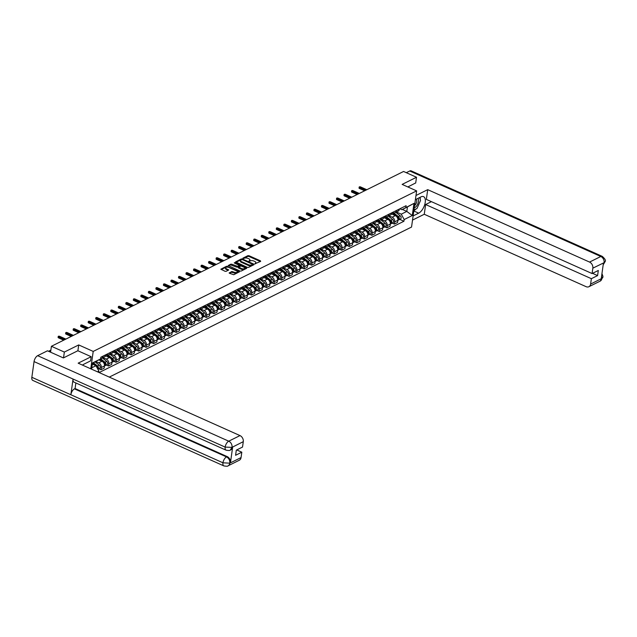 <?xml version="1.0" encoding="UTF-8"?>
<svg xmlns="http://www.w3.org/2000/svg" width="637" height="637" viewBox="0 0 637 637"><rect width="100%" height="100%" fill="white"/><g stroke="black" fill="none" stroke-linecap="round" stroke-linejoin="round"><path stroke-width="0.96" d="M254.856 263.837L260.66 261.377L260.501 260.859L249.011 255.716L247.904 255.668L242.872 258.168L244.417 258.24A2.564 1.139 8 0 1 247.976 258.407L248.932 258.829A2.564 1.139 8 0 1 249.951 259.944A2.564 1.139 8 0 1 249.457 260.493L248.924 261.186L250.349 260.899A2.564 1.139 8 0 1 253.908 261.059L254.864 261.488A2.564 1.139 8 0 1 255.891 262.595A2.564 1.139 8 0 1 255.389 263.153L254.856 263.837M229.256 272.724L229.416 273.241L233.747 274.738L239.488 271.792L226.581 266.258L220.84 269.204L225.044 271.29L226.159 271.338L228.707 269.977L226.453 268.766A2.142 0.956 8 0 1 225.602 267.843A2.142 0.956 8 0 1 226.828 267.166A2.142 0.956 8 0 1 228.986 267.508L236.55 270.892A2.142 0.956 8 0 1 237.402 271.824A2.142 0.956 8 0 1 236.176 272.493A2.142 0.956 8 0 1 234.018 272.15L231.645 271.537L229.201 273.106M93.209 351.417L78.717 344.935L64.345 352.07L51.414 346.281L403.571 171.472L416.51 177.261L402.138 184.396L416.63 190.885L93.209 351.417L90.765 368.815M247.363 267.381L248.47 267.429L254.059 264.658L253.892 264.132L242.41 258.996L241.304 258.948L235.563 261.895L247.363 267.381M246.702 268.312L241.112 271.083L239.998 271.036L228.197 265.549L230.745 264.188L231.852 264.236L237.625 266.37L239.361 265.414L234.193 262.898L234.862 262.563L246.535 267.787L246.702 268.312M109.277 377.096L411.542 227.059L416.63 190.885M64.345 352.07L63.533 357.859M51.414 346.281L50.578 352.197M415.69 183.05L416.51 177.261M396.286 210.568L396.262 210.736A3.75 2.819 63.6 0 1 394.94 212.758L398.125 211.173A3.75 2.819 -116.4 0 0 399.447 209.151L399.471 208.992M388.912 215.752L392.177 217.209A3.75 2.819 63.6 0 1 394.701 221.875L397.878 220.298A3.75 2.819 -116.4 0 0 395.362 215.632L391.588 213.944M397.878 220.298L397.576 222.504L394.391 224.081L392.281 223.141M394.94 212.758A3.75 2.819 63.6 0 1 392.806 212.726L392.36 212.519M394.701 221.875L394.391 224.081M388.761 214.303L388.745 214.47A3.75 2.819 63.6 0 1 387.423 216.492L390.6 214.908A3.75 2.819 -116.4 0 0 391.922 212.885L391.946 212.726M384.756 226.876L386.866 227.815L390.051 226.239L390.362 224.033A3.75 2.819 -116.4 0 0 387.837 219.367L384.063 217.679M387.423 216.492A3.75 2.819 63.6 0 1 385.281 216.461L384.836 216.254M381.388 219.486L384.652 220.943A3.75 2.819 63.6 0 1 387.177 225.609L386.866 227.815M381.245 218.037L381.221 218.204A3.75 2.819 63.6 0 1 379.899 220.227L383.076 218.642A3.75 2.819 -116.4 0 0 384.398 216.62L384.422 216.461M377.231 230.61L379.341 231.55L382.526 229.973L382.837 227.767A3.75 2.819 -116.4 0 0 380.313 223.101L376.539 221.413M379.899 220.227A3.75 2.819 63.6 0 1 377.757 220.195L377.311 219.988M373.863 223.221L377.128 224.678A3.75 2.819 63.6 0 1 379.652 229.344L379.341 231.55M373.72 221.772L373.696 221.939A3.75 2.819 63.6 0 1 372.374 223.961L375.559 222.377A3.75 2.819 -116.4 0 0 376.881 220.354L376.897 220.195M369.715 234.344L371.817 235.284L375.002 233.707L375.312 231.502A3.75 2.819 -116.4 0 0 372.788 226.836L369.014 225.148M372.374 223.961A3.75 2.819 63.6 0 1 370.24 223.929L369.786 223.722M366.347 226.955L369.603 228.412A3.75 2.819 63.6 0 1 372.127 233.078L371.817 235.284M366.195 225.506L366.171 225.673A3.75 2.819 63.6 0 1 364.85 227.696L368.035 226.111A3.75 2.819 -116.4 0 0 369.356 224.089L369.38 223.929M362.19 238.079L364.292 239.018L367.477 237.442L367.788 235.236A3.75 2.819 -116.4 0 0 365.264 230.57L361.49 228.882M364.85 227.696A3.75 2.819 63.6 0 1 362.716 227.664L362.262 227.457M358.822 230.69L362.079 232.147A3.75 2.819 63.6 0 1 364.603 236.813L364.292 239.018M358.671 229.24L358.647 229.408A3.75 2.819 63.6 0 1 357.325 231.43L360.51 229.853A3.75 2.819 -116.4 0 0 361.832 227.823L361.856 227.664M354.666 241.813L356.768 242.753L359.953 241.176L360.263 238.971A3.75 2.819 -116.4 0 0 357.739 234.305L353.965 232.616M357.325 231.43A3.75 2.819 63.6 0 1 355.191 231.398L354.737 231.191M351.298 234.424L354.562 235.881A3.75 2.819 63.6 0 1 357.078 240.547L356.768 242.753M351.146 232.975L351.122 233.142A3.75 2.819 63.6 0 1 349.801 235.164L352.986 233.588A3.75 2.819 -116.4 0 0 354.307 231.557L354.331 231.398M347.141 245.548L349.251 246.487L352.428 244.911L352.739 242.705A3.75 2.819 -116.4 0 0 350.215 238.039L346.448 236.351M349.801 235.164A3.75 2.819 63.6 0 1 347.667 235.133L347.213 234.934M343.773 238.158L347.038 239.616A3.75 2.819 63.6 0 1 349.554 244.282L349.251 246.487M343.622 236.709L343.598 236.876A3.75 2.819 63.6 0 1 342.276 238.899L345.461 237.322A3.75 2.819 -116.4 0 0 346.783 235.292L346.807 235.133M339.617 249.282L341.727 250.222L344.904 248.645L345.214 246.439A3.75 2.819 -116.4 0 0 342.698 241.773L338.924 240.085M342.276 238.899A3.75 2.819 63.6 0 1 340.142 238.867L339.688 238.668M336.248 241.893L339.513 243.35A3.75 2.819 63.6 0 1 342.037 248.016L341.727 250.222M336.097 240.444L336.073 240.611A3.75 2.819 63.6 0 1 334.751 242.633L337.936 241.057A3.75 2.819 -116.4 0 0 339.258 239.026L339.282 238.867M332.092 253.016L334.202 253.956L337.387 252.379L337.69 250.174A3.75 2.819 -116.4 0 0 335.173 245.508L331.399 243.82M334.751 242.633A3.75 2.819 63.6 0 1 332.618 242.601L332.172 242.402M328.724 245.627L331.988 247.084A3.75 2.819 63.6 0 1 334.513 251.75L334.202 253.956M328.573 244.178L328.549 244.345A3.75 2.819 63.6 0 1 327.235 246.368L330.412 244.791A3.75 2.819 -116.4 0 0 331.734 242.761L331.758 242.601M324.567 256.751L326.677 257.69L329.862 256.114L330.173 253.908A3.75 2.819 -116.4 0 0 327.649 249.242L323.875 247.554M327.235 246.368A3.75 2.819 63.6 0 1 325.093 246.336L324.647 246.137M321.199 249.362L324.464 250.819A3.75 2.819 63.6 0 1 326.988 255.485L326.677 257.69M321.048 247.912L321.032 248.08A3.75 2.819 63.6 0 1 319.71 250.102L322.887 248.526A3.75 2.819 -116.4 0 0 324.209 246.495L324.233 246.336M317.043 260.485L319.153 261.425L322.338 259.848L322.648 257.643A3.75 2.819 -116.4 0 0 320.124 252.977L316.35 251.289M319.71 250.102A3.75 2.819 63.6 0 1 317.568 250.07L317.122 249.871M313.675 253.096L316.939 254.553A3.75 2.819 63.6 0 1 319.463 259.219L319.153 261.425M313.531 251.655L313.508 251.814A3.75 2.819 63.6 0 1 312.186 253.837L315.371 252.26A3.75 2.819 -116.4 0 0 316.685 250.23L316.708 250.07M309.526 264.22L311.628 265.159L314.813 263.583L315.124 261.377A3.75 2.819 -116.4 0 0 312.6 256.711L308.826 255.023M312.186 253.837A3.75 2.819 63.6 0 1 310.044 253.805L309.598 253.606M306.15 256.83L309.415 258.288A3.75 2.819 63.6 0 1 311.939 262.954L311.628 265.159M306.007 255.389L305.983 255.548A3.75 2.819 63.6 0 1 304.661 257.571L307.846 255.994A3.75 2.819 -116.4 0 0 309.168 253.972L309.184 253.805M302.002 267.954L304.104 268.894L307.289 267.317L307.599 265.111A3.75 2.819 -116.4 0 0 305.075 260.445L301.301 258.757M304.661 257.571A3.75 2.819 63.6 0 1 302.527 257.539L302.073 257.34M298.634 260.565L301.89 262.022A3.75 2.819 63.6 0 1 304.414 266.688L304.104 268.894M298.482 259.124L298.458 259.283A3.75 2.819 63.6 0 1 297.137 261.305L300.322 259.729A3.75 2.819 -116.4 0 0 301.643 257.706L301.667 257.539M294.477 271.688L296.579 272.628L299.764 271.051L300.075 268.846A3.75 2.819 -116.4 0 0 297.551 264.18L293.776 262.492M297.137 261.305A3.75 2.819 63.6 0 1 295.003 261.274L294.549 261.074M291.109 264.299L294.374 265.756A3.75 2.819 63.6 0 1 296.89 270.422L296.579 272.628M290.958 262.858L290.934 263.017A3.75 2.819 63.6 0 1 289.612 265.04L292.797 263.463A3.75 2.819 -116.4 0 0 294.119 261.441L294.143 261.274M286.953 275.423L289.055 276.362L292.24 274.786L292.55 272.58A3.75 2.819 -116.4 0 0 290.026 267.914L286.26 266.226M289.612 265.04A3.75 2.819 63.6 0 1 287.478 265.008L287.024 264.809M283.584 268.034L286.849 269.491A3.75 2.819 63.6 0 1 289.365 274.157L289.055 276.362M283.433 266.592L283.409 266.752A3.75 2.819 63.6 0 1 282.087 268.774L285.272 267.198A3.75 2.819 -116.4 0 0 286.594 265.175L286.618 265.008M279.428 279.157L281.538 280.097L284.715 278.52L285.026 276.315A3.75 2.819 -116.4 0 0 282.51 271.649L278.735 269.961M282.087 268.774A3.75 2.819 63.6 0 1 279.954 268.742L279.5 268.543M276.06 271.768L279.325 273.225A3.75 2.819 63.6 0 1 281.849 277.891L281.538 280.097M275.909 270.327L275.885 270.486A3.75 2.819 63.6 0 1 274.563 272.509L277.748 270.932A3.75 2.819 -116.4 0 0 279.07 268.91L279.094 268.742M271.903 282.892L274.014 283.831L277.191 282.255L277.501 280.049A3.75 2.819 -116.4 0 0 274.985 275.383L271.211 273.695M274.563 272.509A3.75 2.819 63.6 0 1 272.429 272.477L271.983 272.278M268.535 275.502L271.8 276.96A3.75 2.819 63.6 0 1 274.324 281.626L274.014 283.831M268.384 274.061L268.36 274.221A3.75 2.819 63.6 0 1 267.038 276.243L270.223 274.666A3.75 2.819 -116.4 0 0 271.545 272.644L271.569 272.477M264.379 286.626L266.489 287.574L269.674 285.989L269.984 283.784A3.75 2.819 -116.4 0 0 267.46 279.117L263.686 277.429M267.038 276.243A3.75 2.819 63.6 0 1 264.904 276.211L264.459 276.012M261.011 279.237L264.275 280.694A3.75 2.819 63.6 0 1 266.799 285.36L266.489 287.574M260.859 277.796L260.844 277.955A3.75 2.819 63.6 0 1 259.522 279.977L262.699 278.401A3.75 2.819 -116.4 0 0 264.021 276.378L264.044 276.211M256.854 290.361L258.964 291.308L262.149 289.724L262.46 287.518A3.75 2.819 -116.4 0 0 259.936 282.852L256.162 281.164M259.522 279.977A3.75 2.819 63.6 0 1 257.38 279.946L256.934 279.747M253.486 282.971L256.751 284.428A3.75 2.819 63.6 0 1 259.275 289.094L258.964 291.308M253.343 281.53L253.319 281.689A3.75 2.819 63.6 0 1 251.997 283.712L255.174 282.135A3.75 2.819 -116.4 0 0 256.496 280.113L256.52 279.946M249.33 294.095L251.44 295.042L254.625 293.458L254.935 291.252A3.75 2.819 -116.4 0 0 252.411 286.586L248.637 284.898M251.997 283.712A3.75 2.819 63.6 0 1 249.855 283.68L249.409 283.481M245.962 286.706L249.226 288.163A3.75 2.819 63.6 0 1 251.75 292.829L251.44 295.042M245.818 285.265L245.794 285.424A3.75 2.819 63.6 0 1 244.473 287.446L247.658 285.87A3.75 2.819 -116.4 0 0 248.979 283.847L248.995 283.68M241.813 297.829L243.915 298.777L247.1 297.192L247.411 294.987A3.75 2.819 -116.4 0 0 244.887 290.321L241.112 288.633M244.473 287.446A3.75 2.819 63.6 0 1 242.339 287.414L241.885 287.215M238.445 290.44L241.702 291.897A3.75 2.819 63.6 0 1 244.226 296.563L243.915 298.777M238.294 288.999L238.27 289.158A3.75 2.819 63.6 0 1 236.948 291.181L240.133 289.604A3.75 2.819 -116.4 0 0 241.455 287.582L241.479 287.414M234.289 301.564L236.391 302.511L239.576 300.927L239.886 298.721A3.75 2.819 -116.4 0 0 237.362 294.055L233.588 292.367M236.948 291.181A3.75 2.819 63.6 0 1 234.814 291.149L234.36 290.95M230.92 294.175L234.185 295.632A3.75 2.819 63.6 0 1 236.701 300.298L236.391 302.511M230.769 292.733L230.745 292.893A3.75 2.819 63.6 0 1 229.424 294.915L232.609 293.339A3.75 2.819 -116.4 0 0 233.93 291.316L233.954 291.149M226.764 305.298L228.866 306.246L232.051 304.661L232.362 302.456A3.75 2.819 -116.4 0 0 229.838 297.79L226.063 296.101M229.424 294.915A3.75 2.819 63.6 0 1 227.29 294.883L226.836 294.684M223.396 297.909L226.661 299.366A3.75 2.819 63.6 0 1 229.177 304.032L228.866 306.246M223.245 296.468L223.221 296.627A3.75 2.819 63.6 0 1 221.899 298.649L225.084 297.073A3.75 2.819 -116.4 0 0 226.406 295.05L226.43 294.883M219.239 309.033L221.35 309.98L224.527 308.396L224.837 306.19A3.75 2.819 -116.4 0 0 222.321 301.524L218.547 299.836M221.899 298.649A3.75 2.819 63.6 0 1 219.765 298.618L219.311 298.419M215.871 301.643L219.136 303.101A3.75 2.819 63.6 0 1 221.66 307.767L221.35 309.98M215.72 300.202L215.696 300.361A3.75 2.819 63.6 0 1 214.374 302.384L217.559 300.807A3.75 2.819 -116.4 0 0 218.881 298.785L218.905 298.618M211.715 312.767L213.825 313.715L217.002 312.13L217.313 309.924A3.75 2.819 -116.4 0 0 214.796 305.258L211.022 303.57M214.374 302.384A3.75 2.819 63.6 0 1 212.24 302.352L211.787 302.153M208.347 305.378L211.611 306.835A3.75 2.819 63.6 0 1 214.136 311.501L213.825 313.715M208.195 303.937L208.172 304.096A3.75 2.819 63.6 0 1 206.85 306.118L210.035 304.542A3.75 2.819 -116.4 0 0 211.357 302.519L211.38 302.352M204.19 316.501L206.3 317.449L209.485 315.864L209.796 313.659A3.75 2.819 -116.4 0 0 207.272 308.993L203.498 307.305M206.85 306.118A3.75 2.819 63.6 0 1 204.716 306.086L204.27 305.887M200.822 309.112L204.087 310.569A3.75 2.819 63.6 0 1 206.611 315.235L206.3 317.449M200.671 307.671L200.655 307.83A3.75 2.819 63.6 0 1 199.333 309.853L202.51 308.276A3.75 2.819 -116.4 0 0 203.832 306.254L203.856 306.086M196.666 320.236L198.776 321.183L201.961 319.599L202.271 317.393A3.75 2.819 -116.4 0 0 199.747 312.727L195.973 311.039M199.333 309.853A3.75 2.819 63.6 0 1 197.191 309.821L196.745 309.622M193.298 312.847L196.562 314.304A3.75 2.819 63.6 0 1 199.086 318.97L198.776 321.183M193.154 311.405L193.13 311.565A3.75 2.819 63.6 0 1 191.809 313.587L194.986 312.011A3.75 2.819 -116.4 0 0 196.307 309.988L196.331 309.821M189.141 323.97L191.251 324.918L194.436 323.333L194.747 321.128A3.75 2.819 -116.4 0 0 192.223 316.462L188.448 314.774M191.809 313.587A3.75 2.819 63.6 0 1 189.667 313.555L189.221 313.356M185.773 316.581L189.038 318.038A3.75 2.819 63.6 0 1 191.562 322.704L191.251 324.918M185.63 315.14L185.606 315.299A3.75 2.819 63.6 0 1 184.284 317.322L187.469 315.745A3.75 2.819 -116.4 0 0 188.791 313.723L188.807 313.555M181.625 327.705L183.727 328.652L186.912 327.068L187.222 324.862A3.75 2.819 -116.4 0 0 184.698 320.196L180.924 318.508M184.284 317.322A3.75 2.819 63.6 0 1 182.15 317.29L181.696 317.091M178.256 320.315L181.513 321.781A3.75 2.819 63.6 0 1 184.037 326.447L183.727 328.652M178.105 318.874L178.081 319.033A3.75 2.819 63.6 0 1 176.76 321.056L179.945 319.479A3.75 2.819 -116.4 0 0 181.266 317.457L181.29 317.29M174.1 331.439L176.202 332.387L179.387 330.802L179.698 328.596A3.75 2.819 -116.4 0 0 177.174 323.93L173.399 322.242M176.76 321.056A3.75 2.819 63.6 0 1 174.626 321.024L174.172 320.825M170.732 324.05L173.989 325.515A3.75 2.819 63.6 0 1 176.513 330.181L176.202 332.387M170.581 322.609L170.557 322.768A3.75 2.819 63.6 0 1 169.235 324.79L172.42 323.214A3.75 2.819 -116.4 0 0 173.742 321.191L173.766 321.024M166.576 335.173L168.678 336.121L171.863 334.536L172.173 332.331A3.75 2.819 -116.4 0 0 169.649 327.665L165.875 325.977M169.235 324.79A3.75 2.819 63.6 0 1 167.101 324.759L166.647 324.559M163.207 327.784L166.472 329.249A3.75 2.819 63.6 0 1 168.988 333.915L168.678 336.121M163.056 326.343L163.032 326.502A3.75 2.819 63.6 0 1 161.71 328.525L164.895 326.948A3.75 2.819 -116.4 0 0 166.217 324.926L166.241 324.759M159.051 338.908L161.161 339.855L164.338 338.271L164.649 336.065A3.75 2.819 -116.4 0 0 162.124 331.399L158.358 329.711M161.71 328.525A3.75 2.819 63.6 0 1 159.576 328.493L159.123 328.294M155.683 331.519L158.947 332.984A3.75 2.819 63.6 0 1 161.464 337.65L161.161 339.855M155.532 330.077L155.508 330.237A3.75 2.819 63.6 0 1 154.186 332.259L157.371 330.683A3.75 2.819 -116.4 0 0 158.693 328.66L158.717 328.493M151.526 342.642L153.636 343.59L156.813 342.005L157.124 339.8A3.75 2.819 -116.4 0 0 154.608 335.134L150.834 333.446M154.186 332.259A3.75 2.819 63.6 0 1 152.052 332.227L151.598 332.028M148.158 335.253L151.423 336.718A3.75 2.819 63.6 0 1 153.947 341.384L153.636 343.59M148.007 333.812L147.983 333.971A3.75 2.819 63.6 0 1 146.661 335.994L149.846 334.417A3.75 2.819 -116.4 0 0 151.168 332.395L151.192 332.227M144.002 346.377L146.112 347.324L149.297 345.74L149.599 343.534A3.75 2.819 -116.4 0 0 147.083 338.868L143.309 337.18M146.661 335.994A3.75 2.819 63.6 0 1 144.527 335.962L144.081 335.763M140.634 338.988L143.898 340.453A3.75 2.819 63.6 0 1 146.422 345.119L146.112 347.324M140.482 337.546L140.466 337.706A3.75 2.819 63.6 0 1 139.145 339.728L142.322 338.151A3.75 2.819 -116.4 0 0 143.644 336.129L143.667 335.962M136.477 350.111L138.587 351.059L141.772 349.474L142.083 347.269A3.75 2.819 -116.4 0 0 139.559 342.602L135.785 340.914M139.145 339.728A3.75 2.819 63.6 0 1 137.003 339.696L136.557 339.497M133.109 342.722L136.374 344.187A3.75 2.819 63.6 0 1 138.898 348.853L138.587 351.059M132.958 341.281L132.942 341.44A3.75 2.819 63.6 0 1 131.62 343.462L134.797 341.886A3.75 2.819 -116.4 0 0 136.119 339.863L136.143 339.696M128.953 353.846L131.063 354.793L134.248 353.209L134.558 351.003A3.75 2.819 -116.4 0 0 132.034 346.337L128.26 344.649M131.62 343.462A3.75 2.819 63.6 0 1 129.478 343.431L129.032 343.232M125.585 346.456L128.849 347.921A3.75 2.819 63.6 0 1 131.373 352.587L131.063 354.793M125.441 345.015L125.417 345.174A3.75 2.819 63.6 0 1 124.096 347.197L127.281 345.62A3.75 2.819 -116.4 0 0 128.602 343.598L128.618 343.431M121.436 357.58L123.538 358.527L126.723 356.943L127.034 354.737A3.75 2.819 -116.4 0 0 124.51 350.071L120.735 348.383M124.096 347.197A3.75 2.819 63.6 0 1 121.962 347.165L121.508 346.966M118.068 350.191L121.325 351.656A3.75 2.819 63.6 0 1 123.849 356.322L123.538 358.527M117.917 348.75L117.893 348.909A3.75 2.819 63.6 0 1 116.571 350.931L119.756 349.355A3.75 2.819 -116.4 0 0 121.078 347.332L121.094 347.165M113.912 361.314L116.014 362.262L119.199 360.677L119.509 358.472A3.75 2.819 -116.4 0 0 116.985 353.806L113.211 352.118M116.571 350.931A3.75 2.819 63.6 0 1 114.437 350.899L113.983 350.7M110.543 353.925L113.8 355.39A3.75 2.819 63.6 0 1 116.324 360.056L116.014 362.262M110.392 352.484L110.368 352.643A3.75 2.819 63.6 0 1 109.046 354.666L112.231 353.089A3.75 2.819 -116.4 0 0 113.553 351.067L113.577 350.899M106.387 365.049L108.489 365.996L111.674 364.412L111.985 362.206A3.75 2.819 -116.4 0 0 109.46 357.54L105.686 355.852M109.046 354.666A3.75 2.819 63.6 0 1 106.912 354.634L106.459 354.435M103.019 357.66L106.283 359.125A3.75 2.819 63.6 0 1 108.8 363.791L108.489 365.996M102.868 356.218L102.844 356.378A3.75 2.819 63.6 0 1 101.522 358.4L104.707 356.824A3.75 2.819 -116.4 0 0 106.029 354.801L106.053 354.634M98.862 368.783L100.965 369.731L104.15 368.146L104.46 365.941A3.75 2.819 -116.4 0 0 101.936 361.275L98.886 359.913M101.522 358.4A3.75 2.819 63.6 0 1 100.63 358.631M95.892 361.577L98.759 362.859A3.75 2.819 63.6 0 1 101.275 367.525L100.965 369.731M396.437 212.017L401.262 214.175L406.804 211.42L407.441 206.937L401.891 209.684L399.877 208.785M402.385 209.446L406.804 211.42L412.266 215.529L404.169 219.55L401.262 214.175M401.891 209.684L413.978 203.37L412.266 215.529M99.117 372.549L403.93 221.254L404.169 219.55M91.808 367.78L95.972 365.71L98.878 371.084L98.703 372.366M98.878 371.084L97.445 371.801M91.609 369.189L92.484 362.955L100.59 358.926L92.437 363.289M405.873 207.391L406.111 205.695L100.829 357.23L100.59 358.926M78.717 344.935L77.897 350.764M95.972 365.71L92.333 364.077M399.805 219.407L403.93 221.254M413.978 203.37L407.441 206.937M255.19 263.925L255.286 263.877A2.564 1.139 8 0 0 255.787 263.32L255.891 262.595M249.951 259.944L249.855 260.66A2.564 1.139 8 0 1 249.354 261.218L249.258 261.274M260.318 261.544L248.916 256.44L247.801 256.392L243.318 258.614M241.71 259.585L235.953 262.277M253.717 264.825L242.45 259.641L240.985 259.944A2.564 1.139 8 0 0 240.491 260.501A2.564 1.139 8 0 0 241.511 261.608L248.406 264.697A2.564 1.139 8 0 0 251.957 264.857L252.754 264.395L252.578 264.968M240.491 260.501L240.388 261.226A2.564 1.139 8 0 0 241.407 262.333L248.303 265.414A2.564 1.139 8 0 0 251.854 265.581L252.65 265.119M228.595 265.924L230.642 264.912L230.745 264.188M239.162 265.924L237.521 267.094L236.407 267.046L230.642 264.912M239.361 265.35L240.595 265.9M244.536 267.667L246.36 268.48M241.343 268.48A2.142 0.956 8 0 0 243.509 268.83A2.142 0.956 8 0 0 244.735 268.153A2.142 0.956 8 0 0 243.875 267.229L241.216 266.035L238.517 266.768L241.343 268.48L241.24 269.204A2.142 0.956 8 0 0 243.406 269.547A2.142 0.956 8 0 0 244.632 268.878L244.735 268.153M238.413 267.492L238.58 268.018L238.684 267.293M241.24 269.204L238.58 268.018M237.402 271.824L237.298 272.548A2.142 0.956 8 0 1 236.072 273.217A2.142 0.956 8 0 1 233.914 272.875L231.542 272.262L229.495 273.281M225.602 267.843L225.498 268.567A2.142 0.956 8 0 0 226.35 269.491L226.453 268.766M228.205 270.319L226.35 269.491M228.022 267.222L226.477 266.975L221.23 269.578M238.994 272.134L237.203 271.33M392.073 212.662L397.607 217.002A2.038 1.529 63.6 0 1 398.571 218.817A2.038 1.529 63.6 0 1 397.87 220.362M397.854 217.233L398.077 217.4A0.979 0.733 63.6 0 1 398.531 218.523M393.817 212.981L398.428 216.596A2.038 1.529 63.6 0 1 399.391 218.435A2.038 1.529 63.6 0 1 398.658 219.972A2.038 1.529 63.6 0 1 398.205 220.091M395.816 212.32L400.163 215.736A2.038 1.529 63.6 0 1 401.127 217.567A2.038 1.529 63.6 0 1 400.394 219.112L398.658 219.972M364.659 190.789L359.403 188.441A0.94 0.414 -172 0 1 359.029 188.034L359.164 187.095A0.94 0.414 8 0 0 359.539 187.501L365.718 190.264M366.824 189.715L360.646 186.952A0.94 0.414 8 0 0 359.698 186.8A0.94 0.414 8 0 0 359.164 187.095M384.549 216.397L390.083 220.736A2.038 1.529 63.6 0 1 391.046 222.552A2.038 1.529 63.6 0 1 390.346 224.097M390.338 220.967L390.553 221.135A0.979 0.733 63.6 0 1 391.007 222.257M386.293 216.715L390.903 220.33A2.038 1.529 63.6 0 1 391.866 222.17A2.038 1.529 63.6 0 1 391.134 223.706A2.038 1.529 63.6 0 1 390.68 223.834M388.291 216.062L392.639 219.47A2.038 1.529 63.6 0 1 393.602 221.302A2.038 1.529 63.6 0 1 392.87 222.846L391.134 223.706M377.024 220.131L382.558 224.471A2.038 1.529 63.6 0 1 383.522 226.286A2.038 1.529 63.6 0 1 382.829 227.831M382.813 224.702L383.028 224.869A0.979 0.733 63.6 0 1 383.482 225.992M378.768 220.45L383.378 224.065A2.038 1.529 63.6 0 1 384.342 225.904A2.038 1.529 63.6 0 1 383.609 227.441A2.038 1.529 63.6 0 1 383.163 227.568M380.767 219.797L385.114 223.205A2.038 1.529 63.6 0 1 386.078 225.036A2.038 1.529 63.6 0 1 385.345 226.581L383.609 227.441M413.803 210.99L418.668 213.164A9.181 4.475 114.1 0 0 424.744 204.573A9.181 4.475 114.1 0 0 423.565 196.65A9.181 4.475 114.1 0 0 420.961 196.889L415.396 199.644M418.668 213.164L413.11 215.927M412.529 220.083L424.258 214.263L425.627 204.533L591.367 278.688L590.61 284.078L601.949 278.377L601.248 278.632L603.43 263.073L604.163 262.643L592.848 268.161A4.897 3.679 -116.4 0 0 589.559 262.078L600.818 256.488L409.726 170.987L406.287 172.691M431.408 201.658L425.627 204.533M592.529 273.337L597.594 275.598L598.31 270.462L592.091 273.552L426.352 199.389L427.714 189.659L589.559 262.078M415.985 195.487L427.714 189.659M424.258 214.263L586.104 286.674A4.897 3.679 -116.4 0 0 588.891 286.722A4.897 3.679 -116.4 0 0 590.61 284.078M409.726 170.987A5.016 2.444 -65.9 0 1 411.152 170.851L602.244 256.361A5.016 2.444 -65.9 0 0 600.818 256.488A4.897 3.679 63.6 0 1 604.107 262.571M592.091 273.552L592.848 268.161M597.594 275.598L591.367 278.688M415.714 182.923L407.839 186.952M413.843 210.704A9.181 4.475 114.1 0 0 415.857 209.047M418.246 205.624A9.181 4.475 114.1 0 0 419.281 203.275M420.189 199.285A9.181 4.475 114.1 0 0 420.149 197.287M601.647 275.797L601.901 278.313M601.949 273.623L602.936 276.267L602.905 277.286L601.957 278.377M602.244 256.361C605.039 258.813 605.994 260.549 605.118 261.56L604.163 262.643M226.071 450.168A5.016 2.444 -65.9 0 1 225.148 447.102L231.94 447.373L230.283 450.08C230.148 450.598 228.747 450.63 226.071 450.168L73.98 382.12A5.016 2.444 -65.9 0 1 73.056 379.047L34.056 361.593A5.016 2.444 -65.9 0 1 37.647 355.677L47.464 350.804L63.389 357.93L77.857 350.748L91.179 356.712L90.597 360.868L83.75 364.268A9.181 4.475 114.1 0 0 82.476 365.105L82.499 365.081M91.179 356.712L78.16 363.17L239.998 435.589A4.897 3.679 63.6 0 1 243.286 441.672L242.53 447.063L236.311 450.152L235.586 455.288L241.813 452.198L241.049 457.589A4.897 3.679 63.6 0 1 239.329 460.233L228.07 465.822A4.897 3.679 -116.4 0 0 229.79 463.179L241.049 457.589M228.07 465.822C227.982 466.332 226.581 466.356 223.858 465.91L32.766 380.4A5.016 2.444 -65.9 0 1 31.85 377.295L70.85 394.749A5.016 2.444 -65.9 0 1 74.433 388.865L226.525 456.912L227.178 456.594A4.897 3.679 63.6 0 1 230.467 462.677L232.656 447.118A4.897 3.679 63.6 0 1 230.928 449.762L230.275 450.08M34.056 361.593L31.85 377.295M37.647 355.677L228.739 441.178A5.016 2.444 -65.9 0 0 225.148 447.102L73.056 379.047L70.85 394.749L222.942 462.796L229.79 463.179M241.813 452.198L236.749 449.937M75.867 382.964L75.086 388.538L227.178 456.594M75.086 388.538L74.433 388.865M414.241 207.893A5.303 2.588 114.1 0 0 418.461 201.459A5.303 2.588 114.1 0 0 417.856 198.425M414.56 205.608A3.631 1.768 114.1 0 0 416.709 201.611A3.631 1.768 114.1 0 0 416.041 199.357A3.631 1.768 114.1 0 0 416.001 199.341M419.656 197.526L420.539 200.432L416.98 208.49L413.946 210.003M357.134 194.524L351.879 192.175A0.94 0.414 -172 0 1 351.505 191.769L351.64 190.829A0.94 0.414 8 0 0 352.014 191.235L358.193 193.998M359.3 193.449L353.121 190.686A0.94 0.414 8 0 0 352.173 190.535A0.94 0.414 8 0 0 351.64 190.829M349.609 198.258L344.362 195.909A0.94 0.414 -172 0 1 343.988 195.503L344.115 194.564A0.94 0.414 8 0 0 344.49 194.97L350.668 197.733M351.775 197.183L345.596 194.42A0.94 0.414 8 0 0 344.657 194.269A0.94 0.414 8 0 0 344.115 194.564M369.5 223.866L375.034 228.205A2.038 1.529 63.6 0 1 375.997 230.021A2.038 1.529 63.6 0 1 375.304 231.565M375.289 228.436L375.504 228.603A0.979 0.733 63.6 0 1 375.957 229.726M371.244 224.184L375.854 227.799A2.038 1.529 63.6 0 1 376.817 229.638A2.038 1.529 63.6 0 1 376.085 231.175A2.038 1.529 63.6 0 1 375.639 231.303M373.242 223.531L377.59 226.939A2.038 1.529 63.6 0 1 378.553 228.771A2.038 1.529 63.6 0 1 377.821 230.315L376.085 231.175M361.983 227.6L367.509 231.94A2.038 1.529 63.6 0 1 368.473 233.755A2.038 1.529 63.6 0 1 367.78 235.3M367.764 232.171L367.979 232.338A0.979 0.733 63.6 0 1 368.433 233.46M363.719 227.919L368.329 231.534A2.038 1.529 63.6 0 1 369.293 233.373A2.038 1.529 63.6 0 1 368.56 234.91A2.038 1.529 63.6 0 1 368.114 235.037M365.718 227.266L370.065 230.674A2.038 1.529 63.6 0 1 371.037 232.505A2.038 1.529 63.6 0 1 370.304 234.05L368.56 234.91M354.459 231.335L359.985 235.674A2.038 1.529 63.6 0 1 360.948 237.49A2.038 1.529 63.6 0 1 360.255 239.034M360.239 235.905L360.454 236.072A0.979 0.733 63.6 0 1 360.908 237.195M356.194 231.653L360.805 235.268A2.038 1.529 63.6 0 1 361.776 237.107A2.038 1.529 63.6 0 1 361.044 238.644A2.038 1.529 63.6 0 1 360.59 238.771M358.201 231L362.541 234.408A2.038 1.529 63.6 0 1 363.512 236.239A2.038 1.529 63.6 0 1 362.779 237.784L361.044 238.644M342.085 201.993L336.838 199.644A0.94 0.414 -172 0 1 336.463 199.238L336.591 198.298A0.94 0.414 8 0 0 336.965 198.704L343.144 201.467M344.259 200.918L338.08 198.155A0.94 0.414 8 0 0 337.132 198.003A0.94 0.414 8 0 0 336.591 198.298M334.56 205.727L329.313 203.378A0.94 0.414 -172 0 1 328.939 202.972L329.066 202.033A0.94 0.414 8 0 0 329.44 202.439L335.619 205.202M336.734 204.652L330.555 201.889A0.94 0.414 8 0 0 329.608 201.738A0.94 0.414 8 0 0 329.066 202.033M327.036 209.462L321.789 207.113A0.94 0.414 -172 0 1 321.414 206.707L321.55 205.767A0.94 0.414 8 0 0 321.924 206.173L328.095 208.936M329.21 208.387L323.031 205.624A0.94 0.414 8 0 0 322.083 205.472A0.94 0.414 8 0 0 321.55 205.767M346.934 235.069L352.46 239.408A2.038 1.529 63.6 0 1 353.431 241.224A2.038 1.529 63.6 0 1 352.731 242.769M352.715 239.639L352.93 239.807A0.979 0.733 63.6 0 1 353.384 240.929M348.678 235.387L353.28 239.002A2.038 1.529 63.6 0 1 354.252 240.842A2.038 1.529 63.6 0 1 353.519 242.378A2.038 1.529 63.6 0 1 353.065 242.506M350.676 234.735L355.016 238.142A2.038 1.529 63.6 0 1 355.987 239.974A2.038 1.529 63.6 0 1 355.255 241.519L353.519 242.378M319.519 213.204L314.264 210.847A0.94 0.414 -172 0 1 313.89 210.441L314.025 209.501A0.94 0.414 8 0 0 314.399 209.907L320.578 212.67M321.685 212.121L315.506 209.358A0.94 0.414 8 0 0 314.559 209.207A0.94 0.414 8 0 0 314.025 209.501M339.41 238.803L344.935 243.143A2.038 1.529 63.6 0 1 345.907 244.958A2.038 1.529 63.6 0 1 345.206 246.503M345.19 243.374L345.413 243.541A0.979 0.733 63.6 0 1 345.859 244.664M341.153 239.122L345.756 242.737A2.038 1.529 63.6 0 1 346.727 244.576A2.038 1.529 63.6 0 1 345.995 246.121A2.038 1.529 63.6 0 1 345.541 246.24M343.152 238.469L347.499 241.877A2.038 1.529 63.6 0 1 348.463 243.708A2.038 1.529 63.6 0 1 347.73 245.253L345.995 246.121M311.995 216.938L306.739 214.581A0.94 0.414 -172 0 1 306.365 214.175L306.501 213.236A0.94 0.414 8 0 0 306.875 213.642L313.054 216.405M314.16 215.855L307.982 213.092A0.94 0.414 8 0 0 307.034 212.941A0.94 0.414 8 0 0 306.501 213.236M331.885 242.538L337.419 246.877A2.038 1.529 63.6 0 1 338.382 248.693A2.038 1.529 63.6 0 1 337.682 250.237M337.666 247.108L337.889 247.275A0.979 0.733 63.6 0 1 338.343 248.398M333.629 242.856L338.239 246.471A2.038 1.529 63.6 0 1 339.202 248.311A2.038 1.529 63.6 0 1 338.47 249.855A2.038 1.529 63.6 0 1 338.016 249.975M335.627 242.203L339.975 245.611A2.038 1.529 63.6 0 1 340.938 247.443A2.038 1.529 63.6 0 1 340.206 248.987L338.47 249.855M304.47 220.673L299.215 218.316A0.94 0.414 -172 0 1 298.841 217.91L298.976 216.97A0.94 0.414 8 0 0 299.35 217.376L305.529 220.139M306.636 219.59L300.457 216.827A0.94 0.414 8 0 0 299.509 216.676A0.94 0.414 8 0 0 298.976 216.97M324.36 246.272L329.894 250.612A2.038 1.529 63.6 0 1 330.858 252.427A2.038 1.529 63.6 0 1 330.157 253.972M330.141 250.843L330.364 251.01A0.979 0.733 63.6 0 1 330.818 252.133M326.104 246.591L330.714 250.206A2.038 1.529 63.6 0 1 331.678 252.045A2.038 1.529 63.6 0 1 330.945 253.59A2.038 1.529 63.6 0 1 330.492 253.709M328.103 245.938L332.45 249.346A2.038 1.529 63.6 0 1 333.414 251.177A2.038 1.529 63.6 0 1 332.681 252.722L330.945 253.59M296.946 224.407L291.69 222.05A0.94 0.414 -172 0 1 291.316 221.644L291.451 220.705A0.94 0.414 8 0 0 291.826 221.111L298.005 223.882M299.111 223.324L292.932 220.561A0.94 0.414 8 0 0 291.985 220.41A0.94 0.414 8 0 0 291.451 220.705M316.836 250.007L322.37 254.346A2.038 1.529 63.6 0 1 323.333 256.162A2.038 1.529 63.6 0 1 322.633 257.706M322.625 254.577L322.84 254.744A0.979 0.733 63.6 0 1 323.293 255.867M318.58 250.325L323.19 253.94A2.038 1.529 63.6 0 1 324.153 255.779A2.038 1.529 63.6 0 1 323.421 257.324A2.038 1.529 63.6 0 1 322.975 257.444M320.578 249.672L324.926 253.08A2.038 1.529 63.6 0 1 325.889 254.911A2.038 1.529 63.6 0 1 325.157 256.456L323.421 257.324M289.421 228.142L284.174 225.785A0.94 0.414 -172 0 1 283.799 225.379L283.927 224.439A0.94 0.414 8 0 0 284.301 224.845L290.48 227.616M291.587 227.059L285.408 224.296A0.94 0.414 8 0 0 284.468 224.144A0.94 0.414 8 0 0 283.927 224.439M309.311 253.741L314.845 258.081A2.038 1.529 63.6 0 1 315.809 259.896A2.038 1.529 63.6 0 1 315.116 261.441M315.1 258.311L315.315 258.479A0.979 0.733 63.6 0 1 315.769 259.601M311.055 254.059L315.665 257.674A2.038 1.529 63.6 0 1 316.629 259.514A2.038 1.529 63.6 0 1 315.896 261.059A2.038 1.529 63.6 0 1 315.45 261.178M313.054 253.407L317.401 256.815A2.038 1.529 63.6 0 1 318.365 258.646A2.038 1.529 63.6 0 1 317.632 260.191L315.896 261.059M281.896 231.876L276.649 229.519A0.94 0.414 -172 0 1 276.275 229.121L276.402 228.173A0.94 0.414 8 0 0 276.776 228.579L282.955 231.35M284.07 230.793L277.891 228.03A0.94 0.414 8 0 0 276.944 227.879A0.94 0.414 8 0 0 276.402 228.173M301.795 257.475L307.321 261.815A2.038 1.529 63.6 0 1 308.284 263.63A2.038 1.529 63.6 0 1 307.591 265.175M307.575 262.046L307.79 262.213A0.979 0.733 63.6 0 1 308.244 263.336M303.531 257.794L308.141 261.409A2.038 1.529 63.6 0 1 309.104 263.248A2.038 1.529 63.6 0 1 308.372 264.793A2.038 1.529 63.6 0 1 307.926 264.912M305.529 257.141L309.877 260.549A2.038 1.529 63.6 0 1 310.84 262.38A2.038 1.529 63.6 0 1 310.108 263.925L308.372 264.793M274.372 235.61L269.125 233.253A0.94 0.414 -172 0 1 268.75 232.855L268.878 231.908A0.94 0.414 8 0 0 269.252 232.314L275.431 235.085M276.546 234.527L270.367 231.764A0.94 0.414 8 0 0 269.419 231.613A0.94 0.414 8 0 0 268.878 231.908M294.27 261.21L299.796 265.549A2.038 1.529 63.6 0 1 300.76 267.365A2.038 1.529 63.6 0 1 300.067 268.91M300.051 265.78L300.266 265.955A0.979 0.733 63.6 0 1 300.72 267.07M296.006 261.528L300.616 265.143A2.038 1.529 63.6 0 1 301.588 266.983A2.038 1.529 63.6 0 1 300.855 268.527A2.038 1.529 63.6 0 1 300.401 268.647M298.012 260.875L302.352 264.283A2.038 1.529 63.6 0 1 303.323 266.123A2.038 1.529 63.6 0 1 302.591 267.659L300.855 268.527M266.847 239.345L261.6 236.996A0.94 0.414 -172 0 1 261.226 236.59L261.353 235.642A0.94 0.414 8 0 0 261.735 236.048L267.906 238.819M269.021 238.262L262.842 235.499A0.94 0.414 8 0 0 261.895 235.348A0.94 0.414 8 0 0 261.353 235.642M286.746 264.944L292.272 269.284A2.038 1.529 63.6 0 1 293.235 271.099A2.038 1.529 63.6 0 1 292.542 272.644M292.526 269.515L292.741 269.69A0.979 0.733 63.6 0 1 293.195 270.805M288.481 265.263L293.092 268.878A2.038 1.529 63.6 0 1 294.063 270.717A2.038 1.529 63.6 0 1 293.331 272.262A2.038 1.529 63.6 0 1 292.877 272.381M290.488 264.61L294.827 268.018A2.038 1.529 63.6 0 1 295.799 269.857A2.038 1.529 63.6 0 1 295.066 271.394L293.331 272.262M259.331 243.079L254.075 240.73A0.94 0.414 -172 0 1 253.701 240.324L253.837 239.377A0.94 0.414 8 0 0 254.211 239.783L260.39 242.554M261.496 241.996L255.318 239.233A0.94 0.414 8 0 0 254.37 239.082A0.94 0.414 8 0 0 253.837 239.377M279.221 268.679L284.747 273.018A2.038 1.529 63.6 0 1 285.718 274.834A2.038 1.529 63.6 0 1 285.018 276.386M285.002 273.249L285.217 273.424A0.979 0.733 63.6 0 1 285.671 274.539M280.965 268.997L285.567 272.612A2.038 1.529 63.6 0 1 286.539 274.451A2.038 1.529 63.6 0 1 285.806 275.996A2.038 1.529 63.6 0 1 285.352 276.116M282.963 268.344L287.303 271.752A2.038 1.529 63.6 0 1 288.274 273.591A2.038 1.529 63.6 0 1 287.542 275.128L285.806 275.996M251.806 246.814L246.551 244.465A0.94 0.414 -172 0 1 246.177 244.059L246.312 243.111A0.94 0.414 8 0 0 246.686 243.517L252.865 246.288M253.972 245.731L247.793 242.968A0.94 0.414 8 0 0 246.845 242.816A0.94 0.414 8 0 0 246.312 243.111M271.696 272.413L277.23 276.753A2.038 1.529 63.6 0 1 278.194 278.568A2.038 1.529 63.6 0 1 277.493 280.121M277.477 276.984L277.7 277.159A0.979 0.733 63.6 0 1 278.154 278.273M273.44 272.732L278.05 276.347A2.038 1.529 63.6 0 1 279.014 278.186A2.038 1.529 63.6 0 1 278.281 279.731A2.038 1.529 63.6 0 1 277.828 279.85M275.439 272.079L279.786 275.487A2.038 1.529 63.6 0 1 280.75 277.326A2.038 1.529 63.6 0 1 280.017 278.863L278.281 279.731M244.282 250.548L239.026 248.199A0.94 0.414 -172 0 1 238.652 247.793L238.787 246.845A0.94 0.414 8 0 0 239.162 247.252L245.341 250.023M246.447 249.465L240.268 246.702A0.94 0.414 8 0 0 239.321 246.551A0.94 0.414 8 0 0 238.787 246.845M264.172 276.147L269.706 280.487A2.038 1.529 63.6 0 1 270.669 282.302A2.038 1.529 63.6 0 1 269.969 283.855M269.953 280.718L270.176 280.893A0.979 0.733 63.6 0 1 270.629 282.008M265.916 276.466L270.526 280.081A2.038 1.529 63.6 0 1 271.489 281.92A2.038 1.529 63.6 0 1 270.757 283.465A2.038 1.529 63.6 0 1 270.303 283.584M267.914 275.813L272.262 279.221A2.038 1.529 63.6 0 1 273.225 281.06A2.038 1.529 63.6 0 1 272.493 282.597L270.757 283.465M236.757 254.282L231.502 251.933A0.94 0.414 -172 0 1 231.127 251.527L231.263 250.58A0.94 0.414 8 0 0 231.637 250.986L237.816 253.757M238.923 253.2L232.744 250.437A0.94 0.414 8 0 0 231.796 250.285A0.94 0.414 8 0 0 231.263 250.58M256.647 279.882L262.181 284.221A2.038 1.529 63.6 0 1 263.145 286.037A2.038 1.529 63.6 0 1 262.444 287.59M262.436 284.452L262.651 284.628A0.979 0.733 63.6 0 1 263.105 285.742M258.391 280.2L263.001 283.815A2.038 1.529 63.6 0 1 263.965 285.655A2.038 1.529 63.6 0 1 263.232 287.199A2.038 1.529 63.6 0 1 262.778 287.319M260.39 279.547L264.737 282.955A2.038 1.529 63.6 0 1 265.701 284.795A2.038 1.529 63.6 0 1 264.968 286.332L263.232 287.199M229.232 258.017L223.985 255.668A0.94 0.414 -172 0 1 223.603 255.262L223.738 254.314A0.94 0.414 8 0 0 224.113 254.72L230.291 257.491M231.398 256.934L225.219 254.171A0.94 0.414 8 0 0 224.28 254.02A0.94 0.414 8 0 0 223.738 254.314M249.123 283.616L254.657 287.956A2.038 1.529 63.6 0 1 255.62 289.771A2.038 1.529 63.6 0 1 254.927 291.324M254.911 288.187L255.126 288.362A0.979 0.733 63.6 0 1 255.58 289.477M250.867 283.935L255.477 287.55A2.038 1.529 63.6 0 1 256.44 289.389A2.038 1.529 63.6 0 1 255.708 290.934A2.038 1.529 63.6 0 1 255.262 291.053M252.865 283.282L257.213 286.69A2.038 1.529 63.6 0 1 258.176 288.529A2.038 1.529 63.6 0 1 257.444 290.066L255.708 290.934M221.708 261.751L216.461 259.402A0.94 0.414 -172 0 1 216.086 258.996L216.214 258.049A0.94 0.414 8 0 0 216.588 258.455L222.767 261.226M223.874 260.668L217.703 257.905A0.94 0.414 8 0 0 216.755 257.754A0.94 0.414 8 0 0 216.214 258.049M241.606 287.351L247.132 291.69A2.038 1.529 63.6 0 1 248.096 293.506A2.038 1.529 63.6 0 1 247.403 295.058M247.387 291.921L247.602 292.096A0.979 0.733 63.6 0 1 248.056 293.211M243.342 287.669L247.952 291.284A2.038 1.529 63.6 0 1 248.916 293.124A2.038 1.529 63.6 0 1 248.183 294.668A2.038 1.529 63.6 0 1 247.737 294.788M245.341 287.016L249.688 290.424A2.038 1.529 63.6 0 1 250.652 292.264A2.038 1.529 63.6 0 1 249.919 293.8L248.183 294.668M214.183 265.486L208.936 263.137A0.94 0.414 -172 0 1 208.562 262.731L208.689 261.783A0.94 0.414 8 0 0 209.063 262.189L215.242 264.96M216.357 264.411L210.178 261.64A0.94 0.414 8 0 0 209.231 261.488A0.94 0.414 8 0 0 208.689 261.783M234.082 291.085L239.608 295.425A2.038 1.529 63.6 0 1 240.571 297.24A2.038 1.529 63.6 0 1 239.878 298.793M239.862 295.656L240.077 295.831A0.979 0.733 63.6 0 1 240.531 296.946M235.817 291.404L240.428 295.019A2.038 1.529 63.6 0 1 241.399 296.858A2.038 1.529 63.6 0 1 240.667 298.403A2.038 1.529 63.6 0 1 240.213 298.522M237.824 290.751L242.164 294.159A2.038 1.529 63.6 0 1 243.135 295.998A2.038 1.529 63.6 0 1 242.402 297.535L240.667 298.403M206.659 269.22L201.411 266.871A0.94 0.414 -172 0 1 201.037 266.465L201.165 265.525A0.94 0.414 8 0 0 201.539 265.924L207.718 268.695M208.832 268.145L202.654 265.374A0.94 0.414 8 0 0 201.706 265.223A0.94 0.414 8 0 0 201.165 265.525M226.557 294.82L232.083 299.159A2.038 1.529 63.6 0 1 233.046 300.975A2.038 1.529 63.6 0 1 232.354 302.527M232.338 299.39L232.553 299.565A0.979 0.733 63.6 0 1 233.007 300.68M228.293 295.138L232.903 298.753A2.038 1.529 63.6 0 1 233.875 300.592A2.038 1.529 63.6 0 1 233.142 302.137A2.038 1.529 63.6 0 1 232.688 302.257M230.299 294.485L234.639 297.893A2.038 1.529 63.6 0 1 235.61 299.732A2.038 1.529 63.6 0 1 234.878 301.269L233.142 302.137M199.134 272.954L193.887 270.606A0.94 0.414 -172 0 1 193.513 270.199L193.648 269.26A0.94 0.414 8 0 0 194.022 269.658L200.201 272.429M201.308 271.88L195.129 269.109A0.94 0.414 8 0 0 194.181 268.965A0.94 0.414 8 0 0 193.648 269.26M219.032 298.554L224.558 302.893A2.038 1.529 63.6 0 1 225.53 304.709A2.038 1.529 63.6 0 1 224.829 306.262M224.813 303.124L225.028 303.3A0.979 0.733 63.6 0 1 225.482 304.414M220.776 298.872L225.379 302.487A2.038 1.529 63.6 0 1 226.35 304.327A2.038 1.529 63.6 0 1 225.617 305.871A2.038 1.529 63.6 0 1 225.164 305.991M222.775 298.22L227.114 301.627A2.038 1.529 63.6 0 1 228.086 303.467A2.038 1.529 63.6 0 1 227.353 305.004L225.617 305.871M191.618 276.689L186.362 274.34A0.94 0.414 -172 0 1 185.988 273.934L186.123 272.994A0.94 0.414 8 0 0 186.498 273.4L192.677 276.163M193.783 275.614L187.604 272.843A0.94 0.414 8 0 0 186.657 272.7A0.94 0.414 8 0 0 186.123 272.994M211.508 302.288L217.042 306.628A2.038 1.529 63.6 0 1 218.005 308.443A2.038 1.529 63.6 0 1 217.305 309.996M217.289 306.859L217.512 307.034A0.979 0.733 63.6 0 1 217.958 308.149M213.252 302.607L217.862 306.222A2.038 1.529 63.6 0 1 218.825 308.061A2.038 1.529 63.6 0 1 218.093 309.606A2.038 1.529 63.6 0 1 217.639 309.725M215.25 301.954L219.598 305.362A2.038 1.529 63.6 0 1 220.561 307.201A2.038 1.529 63.6 0 1 219.829 308.738L218.093 309.606M184.093 280.423L178.838 278.074A0.94 0.414 -172 0 1 178.464 277.668L178.599 276.729A0.94 0.414 8 0 0 178.973 277.135L185.152 279.898M186.259 279.348L180.08 276.577A0.94 0.414 8 0 0 179.132 276.434A0.94 0.414 8 0 0 178.599 276.729M203.983 306.023L209.517 310.362A2.038 1.529 63.6 0 1 210.481 312.178A2.038 1.529 63.6 0 1 209.78 313.73M209.764 310.593L209.987 310.768A0.979 0.733 63.6 0 1 210.441 311.883M205.727 306.341L210.337 309.956A2.038 1.529 63.6 0 1 211.301 311.796A2.038 1.529 63.6 0 1 210.568 313.34A2.038 1.529 63.6 0 1 210.114 313.46M207.726 305.688L212.073 309.096A2.038 1.529 63.6 0 1 213.037 310.936A2.038 1.529 63.6 0 1 212.304 312.48L210.568 313.34M176.568 284.158L171.313 281.809A0.94 0.414 -172 0 1 170.939 281.403L171.074 280.463A0.94 0.414 8 0 0 171.449 280.869L177.627 283.632M178.734 283.083L172.555 280.312A0.94 0.414 8 0 0 171.608 280.169A0.94 0.414 8 0 0 171.074 280.463M196.459 309.757L201.993 314.097A2.038 1.529 63.6 0 1 202.956 315.912A2.038 1.529 63.6 0 1 202.255 317.465M202.248 314.328L202.462 314.503A0.979 0.733 63.6 0 1 202.916 315.618M198.203 310.076L202.813 313.691A2.038 1.529 63.6 0 1 203.776 315.53A2.038 1.529 63.6 0 1 203.044 317.075A2.038 1.529 63.6 0 1 202.59 317.194M200.201 309.423L204.549 312.831A2.038 1.529 63.6 0 1 205.512 314.67A2.038 1.529 63.6 0 1 204.78 316.215L203.044 317.075M169.044 287.892L163.789 285.543A0.94 0.414 -172 0 1 163.414 285.137L163.55 284.198A0.94 0.414 8 0 0 163.924 284.604L170.103 287.367M171.21 286.817L165.031 284.046A0.94 0.414 8 0 0 164.083 283.903A0.94 0.414 8 0 0 163.55 284.198M188.934 313.492L194.468 317.831A2.038 1.529 63.6 0 1 195.432 319.647A2.038 1.529 63.6 0 1 194.739 321.199M194.723 318.062L194.938 318.237A0.979 0.733 63.6 0 1 195.392 319.352M190.678 313.81L195.288 317.425A2.038 1.529 63.6 0 1 196.252 319.264A2.038 1.529 63.6 0 1 195.519 320.809A2.038 1.529 63.6 0 1 195.073 320.929M192.677 313.157L197.024 316.565A2.038 1.529 63.6 0 1 197.988 318.404A2.038 1.529 63.6 0 1 197.255 319.949L195.519 320.809M161.519 291.627L156.272 289.278A0.94 0.414 -172 0 1 155.898 288.872L156.025 287.932A0.94 0.414 8 0 0 156.399 288.338L162.578 291.101M163.685 290.552L157.514 287.781A0.94 0.414 8 0 0 156.567 287.637A0.94 0.414 8 0 0 156.025 287.932M181.41 317.226L186.944 321.566A2.038 1.529 63.6 0 1 187.907 323.381A2.038 1.529 63.6 0 1 187.214 324.934M187.198 321.796L187.413 321.972A0.979 0.733 63.6 0 1 187.867 323.086M183.153 317.545L187.764 321.159A2.038 1.529 63.6 0 1 188.727 322.999A2.038 1.529 63.6 0 1 187.995 324.544A2.038 1.529 63.6 0 1 187.549 324.663M185.152 316.892L189.5 320.3A2.038 1.529 63.6 0 1 190.463 322.139A2.038 1.529 63.6 0 1 189.73 323.684L187.995 324.544M153.995 295.361L148.747 293.012A0.94 0.414 -172 0 1 148.373 292.606L148.501 291.666A0.94 0.414 8 0 0 148.875 292.072L155.054 294.835M156.169 294.286L149.99 291.515A0.94 0.414 8 0 0 149.042 291.372A0.94 0.414 8 0 0 148.501 291.666M173.893 320.96L179.419 325.3A2.038 1.529 63.6 0 1 180.382 327.115A2.038 1.529 63.6 0 1 179.69 328.668M179.674 325.531L179.889 325.706A0.979 0.733 63.6 0 1 180.343 326.821M175.629 321.279L180.239 324.894A2.038 1.529 63.6 0 1 181.203 326.733A2.038 1.529 63.6 0 1 180.47 328.278A2.038 1.529 63.6 0 1 180.024 328.397M177.627 320.626L181.975 324.034A2.038 1.529 63.6 0 1 182.946 325.873A2.038 1.529 63.6 0 1 182.214 327.418L180.47 328.278M146.47 299.095L141.223 296.746A0.94 0.414 -172 0 1 140.849 296.34L140.976 295.401A0.94 0.414 8 0 0 141.35 295.807L147.529 298.57M148.644 298.02L142.465 295.25A0.94 0.414 8 0 0 141.518 295.106A0.94 0.414 8 0 0 140.976 295.401M166.368 324.695L171.894 329.034A2.038 1.529 63.6 0 1 172.858 330.85A2.038 1.529 63.6 0 1 172.165 332.403M172.149 329.265L172.364 329.44A0.979 0.733 63.6 0 1 172.818 330.555M168.104 325.013L172.715 328.628A2.038 1.529 63.6 0 1 173.686 330.468A2.038 1.529 63.6 0 1 172.953 332.012A2.038 1.529 63.6 0 1 172.5 332.132M170.111 324.36L174.45 327.768A2.038 1.529 63.6 0 1 175.422 329.608A2.038 1.529 63.6 0 1 174.689 331.152L172.953 332.012M138.946 302.83L133.698 300.481A0.94 0.414 -172 0 1 133.324 300.075L133.459 299.135A0.94 0.414 8 0 0 133.834 299.541L140.005 302.304M141.119 301.755L134.94 298.984A0.94 0.414 8 0 0 133.993 298.841A0.94 0.414 8 0 0 133.459 299.135M158.844 328.429L164.37 332.769A2.038 1.529 63.6 0 1 165.341 334.584A2.038 1.529 63.6 0 1 164.641 336.137M164.625 333L164.84 333.175A0.979 0.733 63.6 0 1 165.294 334.29M160.588 328.748L165.19 332.363A2.038 1.529 63.6 0 1 166.161 334.202A2.038 1.529 63.6 0 1 165.429 335.747A2.038 1.529 63.6 0 1 164.975 335.866M162.586 328.095L166.926 331.503A2.038 1.529 63.6 0 1 167.897 333.342A2.038 1.529 63.6 0 1 167.165 334.887L165.429 335.747M131.429 306.564L126.174 304.215A0.94 0.414 -172 0 1 125.8 303.809L125.935 302.87A0.94 0.414 8 0 0 126.309 303.276L132.488 306.039M133.595 305.489L127.416 302.718A0.94 0.414 8 0 0 126.468 302.575A0.94 0.414 8 0 0 125.935 302.87M151.319 332.164L156.853 336.503A2.038 1.529 63.6 0 1 157.817 338.319A2.038 1.529 63.6 0 1 157.116 339.871M157.1 336.734L157.323 336.909A0.979 0.733 63.6 0 1 157.769 338.024M153.063 332.482L157.665 336.097A2.038 1.529 63.6 0 1 158.637 337.936A2.038 1.529 63.6 0 1 157.904 339.481A2.038 1.529 63.6 0 1 157.45 339.601M155.062 331.829L159.409 335.237A2.038 1.529 63.6 0 1 160.373 337.077A2.038 1.529 63.6 0 1 159.64 338.621L157.904 339.481M123.904 310.299L118.649 307.95A0.94 0.414 -172 0 1 118.275 307.544L118.41 306.604A0.94 0.414 8 0 0 118.785 307.01L124.963 309.773M126.07 309.224L119.891 306.453A0.94 0.414 8 0 0 118.944 306.309A0.94 0.414 8 0 0 118.41 306.604M143.795 335.898L149.329 340.238A2.038 1.529 63.6 0 1 150.292 342.053A2.038 1.529 63.6 0 1 149.591 343.606M149.576 340.469L149.799 340.644A0.979 0.733 63.6 0 1 150.252 341.758M145.539 336.217L150.149 339.832A2.038 1.529 63.6 0 1 151.112 341.671A2.038 1.529 63.6 0 1 150.38 343.216A2.038 1.529 63.6 0 1 149.926 343.335M147.537 335.564L151.885 338.972A2.038 1.529 63.6 0 1 152.848 340.811A2.038 1.529 63.6 0 1 152.116 342.356L150.38 343.216M116.38 314.033L111.125 311.684A0.94 0.414 -172 0 1 110.75 311.278L110.886 310.338A0.94 0.414 8 0 0 111.26 310.745L117.439 313.508M118.546 312.958L112.367 310.187A0.94 0.414 8 0 0 111.419 310.044A0.94 0.414 8 0 0 110.886 310.338M136.27 339.632L141.804 343.972A2.038 1.529 63.6 0 1 142.768 345.787A2.038 1.529 63.6 0 1 142.067 347.34M142.051 344.203L142.274 344.378A0.979 0.733 63.6 0 1 142.728 345.493M138.014 339.951L142.624 343.566A2.038 1.529 63.6 0 1 143.588 345.405A2.038 1.529 63.6 0 1 142.855 346.95A2.038 1.529 63.6 0 1 142.401 347.069M140.013 339.298L144.36 342.706A2.038 1.529 63.6 0 1 145.324 344.545A2.038 1.529 63.6 0 1 144.591 346.09L142.855 346.95M108.855 317.767L103.6 315.419A0.94 0.414 -172 0 1 103.226 315.012L103.361 314.073A0.94 0.414 8 0 0 103.735 314.479L109.914 317.242M111.021 316.693L104.842 313.93A0.94 0.414 8 0 0 103.895 313.778A0.94 0.414 8 0 0 103.361 314.073M128.746 343.375L134.28 347.706A2.038 1.529 63.6 0 1 135.243 349.522A2.038 1.529 63.6 0 1 134.55 351.075M134.534 347.937L134.749 348.113A0.979 0.733 63.6 0 1 135.203 349.227M130.489 343.685L135.1 347.3A2.038 1.529 63.6 0 1 136.063 349.14A2.038 1.529 63.6 0 1 135.331 350.684A2.038 1.529 63.6 0 1 134.885 350.804M132.488 343.032L136.836 346.44A2.038 1.529 63.6 0 1 137.799 348.28A2.038 1.529 63.6 0 1 137.066 349.824L135.331 350.684M101.331 321.502L96.083 319.153A0.94 0.414 -172 0 1 95.709 318.747L95.837 317.807A0.94 0.414 8 0 0 96.211 318.213L102.39 320.976M103.497 320.427L97.318 317.664A0.94 0.414 8 0 0 96.378 317.513A0.94 0.414 8 0 0 95.837 317.807M121.221 347.109L126.755 351.441A2.038 1.529 63.6 0 1 127.719 353.256A2.038 1.529 63.6 0 1 127.026 354.809M127.01 351.672L127.225 351.847A0.979 0.733 63.6 0 1 127.679 352.962M122.965 347.42L127.575 351.035A2.038 1.529 63.6 0 1 128.539 352.874A2.038 1.529 63.6 0 1 127.806 354.419A2.038 1.529 63.6 0 1 127.36 354.538M124.963 346.767L129.311 350.175A2.038 1.529 63.6 0 1 130.274 352.014A2.038 1.529 63.6 0 1 129.542 353.559L127.806 354.419M93.806 325.236L88.559 322.887A0.94 0.414 -172 0 1 88.185 322.481L88.312 321.542A0.94 0.414 8 0 0 88.686 321.948L94.865 324.711M95.98 324.161L89.801 321.398A0.94 0.414 8 0 0 88.854 321.247A0.94 0.414 8 0 0 88.312 321.542M113.705 350.844L119.23 355.175A2.038 1.529 63.6 0 1 120.194 356.991A2.038 1.529 63.6 0 1 119.501 358.543M119.485 355.406L119.7 355.581A0.979 0.733 63.6 0 1 120.154 356.696M115.44 351.154L120.051 354.769A2.038 1.529 63.6 0 1 121.014 356.609A2.038 1.529 63.6 0 1 120.282 358.153A2.038 1.529 63.6 0 1 119.836 358.273M117.439 350.501L121.786 353.909A2.038 1.529 63.6 0 1 122.758 355.749A2.038 1.529 63.6 0 1 122.017 357.293L120.282 358.153M86.282 328.971L81.034 326.622A0.94 0.414 -172 0 1 80.66 326.216L80.788 325.276A0.94 0.414 8 0 0 81.162 325.682L87.341 328.445M88.455 327.896L82.277 325.133A0.94 0.414 8 0 0 81.329 324.981A0.94 0.414 8 0 0 80.788 325.276M106.18 354.578L111.706 358.91A2.038 1.529 63.6 0 1 112.669 360.725A2.038 1.529 63.6 0 1 111.977 362.278M111.961 359.141L112.176 359.316A0.979 0.733 63.6 0 1 112.63 360.431M107.916 354.889L112.526 358.504A2.038 1.529 63.6 0 1 113.497 360.343A2.038 1.529 63.6 0 1 112.765 361.888A2.038 1.529 63.6 0 1 112.311 362.007M109.922 354.236L114.262 357.644A2.038 1.529 63.6 0 1 115.233 359.483A2.038 1.529 63.6 0 1 114.501 361.028L112.765 361.888M78.757 332.705L73.51 330.356A0.94 0.414 -172 0 1 73.136 329.95L73.271 329.01A0.94 0.414 8 0 0 73.645 329.417L79.816 332.18M80.931 331.63L74.752 328.867A0.94 0.414 8 0 0 73.804 328.716A0.94 0.414 8 0 0 73.271 329.01M99.929 359.308L104.181 362.644A2.038 1.529 63.6 0 1 105.145 364.46A2.038 1.529 63.6 0 1 104.452 366.012M104.436 362.875L104.651 363.05A0.979 0.733 63.6 0 1 105.105 364.165M100.606 358.79L105.001 362.238A2.038 1.529 63.6 0 1 105.973 364.077A2.038 1.529 63.6 0 1 105.24 365.622A2.038 1.529 63.6 0 1 104.787 365.742M102.398 357.97L106.737 361.378A2.038 1.529 63.6 0 1 107.709 363.217A2.038 1.529 63.6 0 1 106.976 364.762L105.24 365.622M71.24 336.44L65.985 334.091A0.94 0.414 -172 0 1 65.611 333.684L65.746 332.745A0.94 0.414 8 0 0 66.121 333.151L72.299 335.914M73.406 335.365L67.227 332.602A0.94 0.414 8 0 0 66.28 332.45A0.94 0.414 8 0 0 65.746 332.745M92.612 363.209L95.574 365.527M96.107 365.949L96.657 366.386A2.038 1.529 63.6 0 1 97.604 368.719M96.912 366.609L97.135 366.785A0.979 0.733 63.6 0 1 97.58 367.899M93.432 362.795L97.477 365.972A2.038 1.529 63.6 0 1 97.891 369.245L99.452 368.497A2.038 1.529 63.6 0 0 100.184 366.952A2.038 1.529 63.6 0 0 99.213 365.112L97.477 365.972M95.168 361.935L99.213 365.112M63.716 340.174L58.461 337.825A0.94 0.414 -172 0 1 58.086 337.419L58.222 336.479A0.94 0.414 8 0 0 58.596 336.885L64.775 339.648M65.882 339.099L59.703 336.336A0.94 0.414 8 0 0 58.755 336.185A0.94 0.414 8 0 0 58.222 336.479M108.8 363.791L111.985 362.206M116.324 360.056L119.509 358.472M123.849 356.322L127.034 354.737M131.373 352.587L134.558 351.003M138.898 348.853L142.083 347.269M146.422 345.119L149.599 343.534M153.947 341.384L157.124 339.8M161.464 337.65L164.649 336.065M168.988 333.915L172.173 332.331M176.513 330.181L179.698 328.596M184.037 326.447L187.222 324.862M191.562 322.704L194.747 321.128M199.086 318.97L202.271 317.393M206.611 315.235L209.796 313.659M214.136 311.501L217.313 309.924M221.66 307.767L224.837 306.19M229.177 304.032L232.362 302.456M236.701 300.298L239.886 298.721M244.226 296.563L247.411 294.987M251.75 292.829L254.935 291.252M259.275 289.094L262.46 287.518M266.799 285.36L269.984 283.784M274.324 281.626L277.501 280.049M281.849 277.891L285.026 276.315M289.365 274.157L292.55 272.58M296.89 270.422L300.075 268.846M304.414 266.688L307.599 265.111M311.939 262.954L315.124 261.377M319.463 259.219L322.648 257.643M326.988 255.485L330.173 253.908M334.513 251.75L337.69 250.174M342.037 248.016L345.214 246.439M349.554 244.282L352.739 242.705M357.078 240.547L360.263 238.971M364.603 236.813L367.788 235.236M372.127 233.078L375.312 231.502M379.652 229.344L382.837 227.767M387.177 225.609L390.362 224.033M101.275 367.525L104.46 365.941M98.759 362.859L101.936 361.275M106.283 359.125L109.46 357.54M110.368 352.643L113.553 351.067M113.8 355.39L116.985 353.806M117.893 348.909L121.078 347.332M121.325 351.656L124.51 350.071M125.417 345.174L128.602 343.598M128.849 347.921L132.034 346.337M132.942 341.44L136.119 339.863M136.374 344.187L139.559 342.602M140.466 337.706L143.644 336.129M143.898 340.453L147.083 338.868M147.983 333.971L151.168 332.395M151.423 336.718L154.608 335.134M155.508 330.237L158.693 328.66M158.947 332.984L162.124 331.399M163.032 326.502L166.217 324.926M166.472 329.249L169.649 327.665M170.557 322.768L173.742 321.191M173.989 325.515L177.174 323.93M178.081 319.033L181.266 317.457M181.513 321.781L184.698 320.196M185.606 315.299L188.791 313.723M189.038 318.038L192.223 316.462M193.13 311.565L196.307 309.988M196.562 314.304L199.747 312.727M200.655 307.83L203.832 306.254M204.087 310.569L207.272 308.993M208.172 304.096L211.357 302.519M211.611 306.835L214.796 305.258M215.696 300.361L218.881 298.785M219.136 303.101L222.321 301.524M223.221 296.627L226.406 295.05M226.661 299.366L229.838 297.79M230.745 292.893L233.93 291.316M234.185 295.632L237.362 294.055M238.27 289.158L241.455 287.582M241.702 291.897L244.887 290.321M245.794 285.424L248.979 283.847M249.226 288.163L252.411 286.586M253.319 281.689L256.496 280.113M256.751 284.428L259.936 282.852M260.844 277.955L264.021 276.378M264.275 280.694L267.46 279.117M268.36 274.221L271.545 272.644M271.8 276.96L274.985 275.383M275.885 270.486L279.07 268.91M279.325 273.225L282.51 271.649M283.409 266.752L286.594 265.175M286.849 269.491L290.026 267.914M290.934 263.017L294.119 261.441M294.374 265.756L297.551 264.18M298.458 259.283L301.643 257.706M301.89 262.022L305.075 260.445M305.983 255.548L309.168 253.972M309.415 258.288L312.6 256.711M313.508 251.814L316.685 250.23M316.939 254.553L320.124 252.977M321.032 248.08L324.209 246.495M324.464 250.819L327.649 249.242M328.549 244.345L331.734 242.761M331.988 247.084L335.173 245.508M336.073 240.611L339.258 239.026M339.513 243.35L342.698 241.773M343.598 236.876L346.783 235.292M347.038 239.616L350.215 238.039M351.122 233.142L354.307 231.557M354.562 235.881L357.739 234.305M358.647 229.408L361.832 227.823M362.079 232.147L365.264 230.57M366.171 225.673L369.356 224.089M369.603 228.412L372.788 226.836M373.696 221.939L376.881 220.354M377.128 224.678L380.313 223.101M381.221 218.204L384.398 216.62M384.652 220.943L387.837 219.367M388.745 214.47L391.922 212.885M392.177 217.209L395.362 215.632M396.262 210.736L399.447 209.151M102.844 356.378L106.029 354.801M50.801 350.637L49.041 351.513M255.286 263.877L255.389 263.153M249.354 261.218L249.457 260.493M247.801 256.392L247.904 255.668M248.916 256.44L249.011 255.716M260.406 261.504L260.501 260.859M241.2 259.673L241.304 258.948M242.331 259.593L242.41 258.996M253.805 264.785L253.892 264.132M252.547 265.239L252.642 264.514M241.407 262.333L241.511 261.608M248.303 265.414L248.406 264.697M251.854 265.581L251.957 264.857M231.757 264.96L231.852 264.236M236.407 267.046L236.51 266.322M237.521 267.094L237.625 266.37M239.106 266.306L239.209 265.581M234.774 263.153L234.862 262.563M246.439 268.44L246.535 267.787M231.542 272.262L231.645 271.537M232.656 272.31L232.752 271.585M233.914 272.875L234.018 272.15M228.293 270.279L228.388 269.634M226.477 266.975L226.581 266.258M227.584 267.03L227.688 266.306M239.082 272.095L239.17 271.442M397.607 217.002L397.146 217.233M400.163 215.736L398.428 216.596M359.539 187.501L359.403 188.441M390.083 220.736L389.621 220.967M392.639 219.47L390.903 220.33M382.558 224.471L382.096 224.702M385.114 223.205L383.378 224.065M602.905 277.286L600.15 281.132A4.897 3.679 -116.4 0 0 601.869 278.488M603.199 264.761L604.083 262.755M230.467 462.677L229.734 463.107M243.286 441.672L231.948 447.373M232.003 447.445L232.656 447.118M232.027 447.262A4.897 3.679 63.6 0 0 228.739 441.178L239.998 435.589M223.858 465.91A5.016 2.444 -65.9 0 1 222.942 462.796A5.016 2.444 -65.9 0 1 226.525 456.912C228.842 458.178 229.941 460.201 229.814 463.003M352.014 191.235L351.879 192.175M344.49 194.97L344.362 195.909M375.034 228.205L374.58 228.436M377.59 226.939L375.854 227.799M367.509 231.94L367.055 232.171M370.065 230.674L368.329 231.534M359.985 235.674L359.531 235.905M362.541 234.408L360.805 235.268M336.965 198.704L336.838 199.644M329.44 202.439L329.313 203.378M321.924 206.173L321.789 207.113M352.46 239.408L352.006 239.639M355.016 238.142L353.28 239.002M314.399 209.907L314.264 210.847M344.935 243.143L344.482 243.374M347.499 241.877L345.756 242.737M306.875 213.642L306.739 214.581M337.419 246.877L336.957 247.108M339.975 245.611L338.239 246.471M299.35 217.376L299.215 218.316M329.894 250.612L329.433 250.843M332.45 249.346L330.714 250.206M291.826 221.111L291.69 222.05M322.37 254.346L321.908 254.577M324.926 253.08L323.19 253.94M284.301 224.845L284.174 225.785M314.845 258.081L314.391 258.311M317.401 256.815L315.665 257.674M276.776 228.579L276.649 229.519M307.321 261.815L306.867 262.046M309.877 260.549L308.141 261.409M269.252 232.314L269.125 233.253M299.796 265.549L299.342 265.78M302.352 264.283L300.616 265.143M261.735 236.048L261.6 236.996M292.272 269.284L291.818 269.515M294.827 268.018L293.092 268.878M254.211 239.783L254.075 240.73M284.747 273.018L284.293 273.249M287.303 271.752L285.567 272.612M246.686 243.517L246.551 244.465M277.23 276.753L276.769 276.984M279.786 275.487L278.05 276.347M239.162 247.252L239.026 248.199M269.706 280.487L269.244 280.718M272.262 279.221L270.526 280.081M231.637 250.986L231.502 251.933M262.181 284.221L261.719 284.452M264.737 282.955L263.001 283.815M224.113 254.72L223.985 255.668M254.657 287.956L254.195 288.187M257.213 286.69L255.477 287.55M216.588 258.455L216.461 259.402M247.132 291.69L246.678 291.921M249.688 290.424L247.952 291.284M209.063 262.189L208.936 263.137M239.608 295.425L239.154 295.656M242.164 294.159L240.428 295.019M201.539 265.924L201.411 266.871M232.083 299.159L231.629 299.39M234.639 297.893L232.903 298.753M194.022 269.658L193.887 270.606M224.558 302.893L224.105 303.124M227.114 301.627L225.379 302.487M186.498 273.4L186.362 274.34M217.042 306.628L216.58 306.859M219.598 305.362L217.862 306.222M178.973 277.135L178.838 278.074M209.517 310.362L209.055 310.593M212.073 309.096L210.337 309.956M171.449 280.869L171.313 281.809M201.993 314.097L201.531 314.328M204.549 312.831L202.813 313.691M163.924 284.604L163.789 285.543M194.468 317.831L194.006 318.062M197.024 316.565L195.288 317.425M156.399 288.338L156.272 289.278M186.944 321.566L186.49 321.796M189.5 320.3L187.764 321.159M148.875 292.072L148.747 293.012M179.419 325.3L178.965 325.531M181.975 324.034L180.239 324.894M141.35 295.807L141.223 296.746M171.894 329.034L171.441 329.265M174.45 327.768L172.715 328.628M133.834 299.541L133.698 300.481M164.37 332.769L163.916 333M166.926 331.503L165.19 332.363M126.309 303.276L126.174 304.215M156.853 336.503L156.391 336.734M159.409 335.237L157.665 336.097M118.785 307.01L118.649 307.95M149.329 340.238L148.867 340.469M151.885 338.972L150.149 339.832M111.26 310.745L111.125 311.684M141.804 343.972L141.342 344.203M144.36 342.706L142.624 343.566M103.735 314.479L103.6 315.419M134.28 347.706L133.818 347.937M136.836 346.44L135.1 347.3M96.211 318.213L96.083 319.153M126.755 351.441L126.301 351.672M129.311 350.175L127.575 351.035M88.686 321.948L88.559 322.887M119.23 355.175L118.777 355.406M121.786 353.909L120.051 354.769M81.162 325.682L81.034 326.622M111.706 358.91L111.252 359.141M114.262 357.644L112.526 358.504M73.645 329.417L73.51 330.356M104.181 362.644L103.727 362.875M106.737 361.378L105.001 362.238M66.121 333.151L65.985 334.091M58.596 336.885L58.461 337.825M48.539 351.282L50.872 350.127M239.265 266.131L239.361 265.414M238.262 267.667L238.365 266.943M588.891 286.722L600.15 281.132M605.118 261.568L603.175 264.881"/></g></svg>
